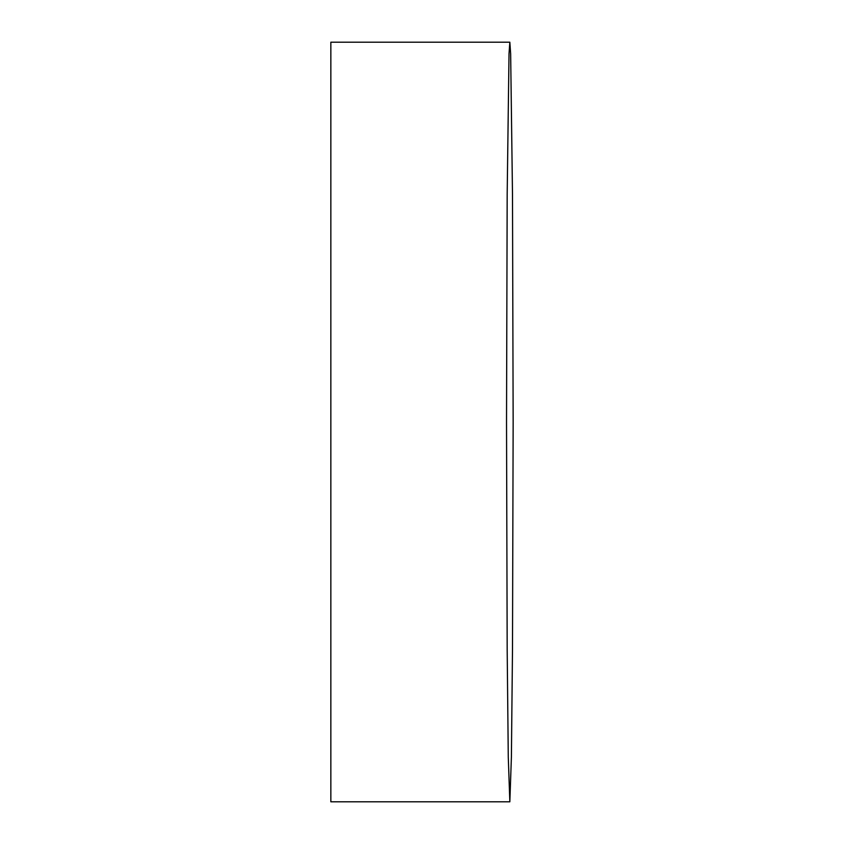 <?xml version="1.0" encoding="UTF-8"?>
<svg xmlns="http://www.w3.org/2000/svg" width="844" height="844" viewBox="0 0 844 844"><rect width="100%" height="100%" fill="white"/><g stroke="black" fill="none" stroke-linecap="round" stroke-linejoin="round"><path stroke-width="1.27" d="M513.152 422L512.487 649.88L511.401 757.121L509.839 801.8L508.278 757.121L507.181 649.88L506.527 422L507.181 194.12L509.016 53.889L509.839 42.2L510.652 53.889L512.487 194.12L513.152 422M509.839 801.8L330.848 801.8L330.848 42.2L509.839 42.2"/></g></svg>
